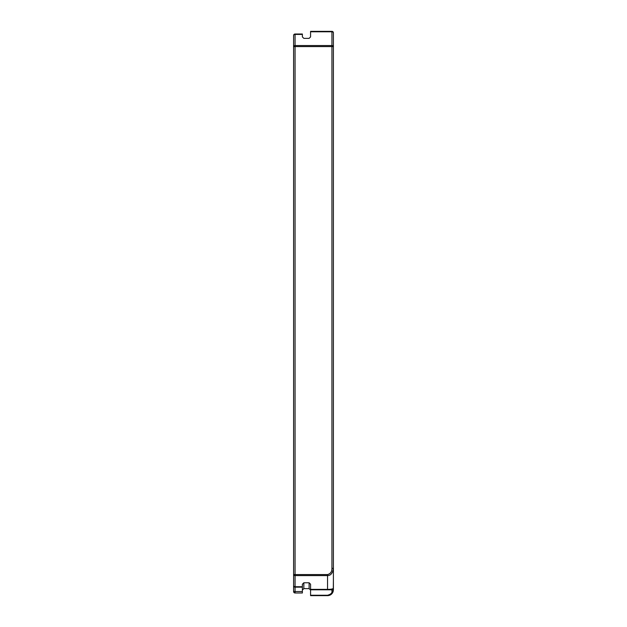 <?xml version="1.0" encoding="UTF-8"?>
<svg xmlns="http://www.w3.org/2000/svg" width="627" height="627" viewBox="0 0 627 627"><rect width="100%" height="100%" fill="white"/><g stroke="black" fill="none" stroke-linecap="round" stroke-linejoin="round"><path stroke-width="0.94" d="M331.934 568.352L331.934 46.586L333.399 46.586L333.399 588.338A1.466 1.466 0 0 1 331.934 589.795L310.577 589.795L310.577 595.65L327.545 595.65C330.907 595.485 332.859 593.534 333.399 589.795L333.399 588.338C332.741 589.027 330.79 589.372 327.545 589.372L327.545 575.594C330.742 575.594 332.694 573.18 333.399 568.352L331.934 568.352C331.942 571.73 330.476 573.799 327.545 574.559L327.545 575.594L295.066 575.594A1.466 1.035 180 0 1 293.601 574.559L293.601 46.586A1.466 1.035 0 0 1 295.066 45.552L331.934 45.552A1.466 1.035 0 0 1 333.399 46.586L333.399 32.816A1.466 1.035 180 0 0 331.934 31.781L310.577 31.781L310.577 36.907L309.111 38.372L310.577 36.907M333.399 53.295L333.399 32.816A1.466 1.466 0 0 0 331.934 31.35A1.466 1.466 0 0 1 333.399 32.816A1.466 1.466 0 0 0 331.934 31.35L310.577 31.35L310.577 31.781M333.399 580.414L333.274 590.995M302.379 590.093L303.844 588.628L309.111 588.628L309.111 582.773L310.577 584.239L310.577 589.372L327.545 589.372L327.545 589.795L331.934 589.795L331.934 591.159C332.31 592.93 330.852 594.294 327.545 595.25L310.577 595.25M310.577 589.372L310.577 589.795M302.379 35.465L302.379 36.907L303.844 38.372L302.379 36.907L302.379 34.007L295.066 34.007L295.066 46.586L293.601 46.586L293.601 35.465A1.466 1.035 180 0 1 295.066 34.43L302.379 34.43M309.111 38.372L303.844 38.372M331.934 31.35L331.934 46.586L295.066 46.586L295.066 574.559L293.601 574.559L293.601 591.535L295.066 591.535L295.066 592.993L302.379 592.993L302.379 584.239L303.844 582.773L303.844 588.628M309.111 588.628L310.577 590.093M332.992 591.935L332.788 592.405M332.49 592.93L332.208 593.338M331.871 593.738L331.44 594.161M330.797 594.662L330.061 595.078M329.637 595.266L328.532 595.564M328.203 595.611L327.545 595.25M309.111 582.773L303.844 582.773M293.601 574.559L293.601 585.681A1.466 1.035 0 0 0 295.066 586.715L302.379 586.715M331.934 591.159A1.466 1.364 0 0 0 333.399 589.795L333.094 591.661L331.307 594.286M327.545 574.559L295.066 574.559L295.066 591.535L302.379 591.535M295.066 34.117L295.066 34.007A1.466 1.466 0 0 0 293.601 35.465M327.545 595.65L330.805 594.655M293.601 591.535A1.466 1.466 0 0 0 295.066 592.993M293.601 585.681A1.466 1.466 0 0 0 295.066 587.146L302.379 587.146"/></g></svg>
